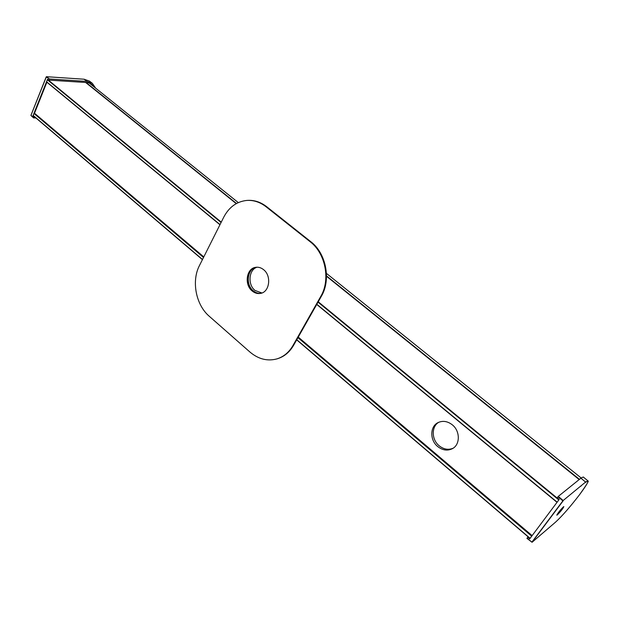 <?xml version="1.0" encoding="UTF-8"?>
<svg xmlns="http://www.w3.org/2000/svg" width="619" height="619" viewBox="0 0 619 619"><rect width="100%" height="100%" fill="white"/><g stroke="black" fill="none" stroke-linecap="round" stroke-linejoin="round"><path stroke-width="0.93" d="M437.734 446.562C442.616 450.361 447.514 451.058 452.435 448.651C460.327 444.651 460.25 430.971 452.265 424.789C447.568 421.199 442.864 420.456 438.144 422.553C429.88 426.29 429.671 440.179 437.734 446.562M438.879 422.22C431.242 426.398 431.428 439.629 439.173 445.781C443.722 449.363 448.373 450.175 453.123 448.226M256.181 267.246C247.252 268.863 245.348 284.686 253.279 290.806C255.693 292.787 258.293 293.607 261.079 293.259M257.071 267.199C248.737 269.613 247.453 284.601 255.02 290.458L261.922 292.988M219.962 224.712L46.572 81.963L47.354 79.727L47.973 79.518M558.802 499.951L318.034 302.149M316.827 304.285L557.154 502.164L558.779 499.982M202.436 259.616L33.163 115.606L33.921 113.439L203.512 257.465M296.764 339.715L530.104 538.313M530.127 538.29L531.721 536.155M203.798 256.908L34.517 113.223L33.921 113.439M532.131 535.613L298.25 337.084M34.517 113.223L46.874 82.219M581.241 485.644L580.854 486.232M89.353 83.101L238.292 202.599M560.76 509.909L559.243 511.472M557.115 514.412L563.166 507.077M563.36 506.907C560.164 510.133 557.974 512.888 556.791 515.163L557.34 514.9C560.868 511.279 563.035 508.516 563.839 506.605L563.36 506.907M581.388 485.52L581.001 486.116M528.177 536.866L527.736 537.23L529.717 538.84L559.212 499.409L557.216 497.746L558.268 496.399L563.189 500.5L585.589 482.062L563.189 500.5M528.007 537.454L528.44 537.091M531.945 542.182L527.032 538.182L531.891 542.143L562.88 500.856L557.959 496.748M527.736 537.23L527.032 538.182M555.529 522.15L555.553 522.134C562.067 516.138 570.022 507.046 579.43 494.852C592.886 475.98 586.642 482.348 587.895 480.831L585.589 482.062L580.908 478.178L558.268 496.399M580.908 478.178L583.253 476.986L587.895 480.831M585.636 482.294C590.023 479.168 587.957 483.354 579.43 494.852C570.022 507.046 562.06 516.145 555.553 522.134L532.061 542.275L526.939 538.344M93.353 86.196C91.79 83.975 89.515 82.753 86.536 82.528L48.715 80.122L47.562 79.193L32.939 115.915L33.55 115.931M92.13 85.213L90.985 83.905M84.114 79.209L89.476 81.128L84.153 79.224L46.541 76.702L49.373 78.977L87 81.422L84.068 79.217M49.373 78.977L46.247 76.918L30.981 115.358L33.666 117.927M48.715 80.122L49.087 79.201M46.379 76.756L30.95 115.304L33.681 117.803L34.037 116.914L34.718 116.929M33.681 117.803L36.088 118.09M95.504 87.921L92.332 83.317L87 81.422M32.939 115.915L34.037 116.914M260.854 293.321C257.999 293.739 255.322 292.934 252.838 290.891C244.815 284.701 246.88 268.669 255.957 267.276M263.586 269.667C271.749 275.826 269.621 292.075 260.545 293.391C257.581 293.932 254.804 293.143 252.212 291.015C244.048 284.732 246.362 268.398 255.647 267.323C258.456 266.897 261.102 267.679 263.586 269.667M199.457 265.536L223.784 217.107C229.045 207.133 236.667 201.585 246.648 200.448C253.535 199.976 260.019 202.088 266.085 206.785L310.189 241.774C325.532 253.349 330.67 279.858 320.774 296.4L292.957 345.541C288.996 352.335 283.657 356.784 276.917 358.896C267.354 361.442 258.34 359.136 249.883 351.987L209.276 316.278C195.89 304.919 191.286 281.127 199.457 265.536M277.227 358.803L277.529 358.711C284.26 356.606 289.607 352.157 293.561 345.371L321.369 296.261C331.258 279.734 326.128 253.256 310.792 241.681L266.712 206.723C260.645 202.034 254.169 199.922 247.283 200.401L246.966 200.424M85.639 82.466L236.234 203.636M326.507 276.275L579.183 479.57M47.64 79.503L221.262 222.12M318.243 301.786L559.065 499.603M221.084 222.484L47.354 79.727M46.541 81.747L220.024 224.589M557.03 502.326L316.735 304.447L557.054 502.295M530.042 538.406L296.694 339.831M33.14 115.405L202.49 259.5M297.932 337.649L531.698 536.186M34.215 113.215L203.697 257.102M298.141 337.285L531.976 535.814M86.103 82.497L236.512 203.489M326.515 275.881L579.461 479.346M85.739 82.474L236.296 203.605M326.515 276.19L579.245 479.524M563.081 500.926L532.092 542.205M92.099 84.757L92.355 85.399M92.61 85.6L92.401 85.051M266.712 206.723L266.085 206.785M310.792 241.681L310.189 241.774M321.369 296.261L320.774 296.4M293.561 345.371L292.957 345.541M85.677 82.474L236.257 203.628M326.507 276.236L579.206 479.547M46.572 81.963L219.946 224.743M33.163 115.606L202.421 259.647M296.679 339.862L530.019 538.437M326.445 273.397L581.171 477.969M30.95 115.304L46.216 76.872M30.996 115.56L33.705 118.005M89.476 81.128L92.332 83.317M247.283 200.401L246.648 200.448M277.529 358.711L276.917 358.896"/></g></svg>
